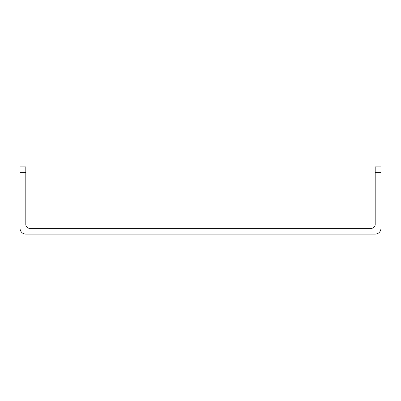 <?xml version="1.0" encoding="UTF-8"?>
<svg xmlns="http://www.w3.org/2000/svg" width="401" height="401" viewBox="0 0 401 401"><rect width="100%" height="100%" fill="white"/><g stroke="black" fill="none" stroke-linecap="round" stroke-linejoin="round"><path stroke-width="0.6" d="M380.95 172.666L380.95 228.334A5.759 5.759 0 0 1 375.191 234.094L25.809 234.094A5.759 5.759 0 0 1 20.05 228.334L20.05 166.906L25.809 166.906L25.809 224.495A3.84 3.84 0 0 0 29.649 228.334L371.351 228.334A3.84 3.84 0 0 0 375.191 224.495L375.191 166.906L380.95 166.906L380.95 172.666L375.191 172.666M375.191 166.906L380.95 166.906M20.05 166.906L25.809 166.906M20.05 172.666L25.809 172.666"/></g></svg>
